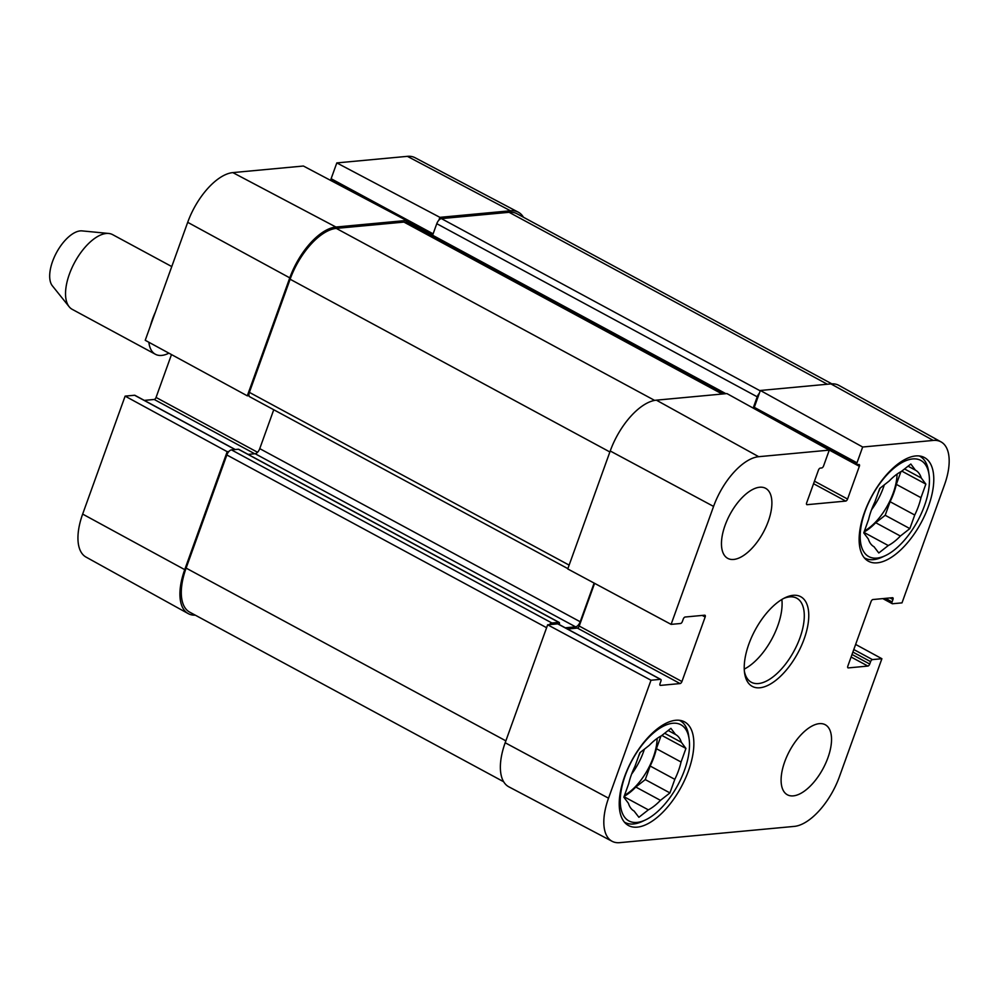 <?xml version="1.0" encoding="UTF-8"?>
<svg xmlns="http://www.w3.org/2000/svg" width="999" height="999" viewBox="0 0 999 999"><rect width="100%" height="100%" fill="white"/><g stroke="black" fill="none" stroke-linecap="round" stroke-linejoin="round"><path stroke-width="1.5" d="M645.404 819.967A54.683 26.011 -61.6 0 1 637.037 822.414A54.683 26.011 -61.6 0 1 635.639 754.233A54.683 26.011 -61.6 0 1 689.123 739.035A54.683 26.011 -61.6 0 1 645.404 819.967L642.382 821.39A57.867 27.522 -61.6 0 1 633.541 823.975A57.867 27.522 -61.6 0 1 624.924 822.402A57.867 27.522 -61.6 0 1 624.35 822.065M679.332 720.279A57.867 27.522 -61.6 0 1 679.932 720.579A57.867 27.522 -61.6 0 1 688.661 735.739L689.123 739.035M885.314 555.656A54.683 26.011 -61.6 0 1 876.96 558.091A54.683 26.011 -61.6 0 1 875.549 489.922A54.683 26.011 -61.6 0 1 929.045 474.725A54.683 26.011 -61.6 0 1 885.314 555.656L882.304 557.067A57.867 27.522 -61.6 0 1 873.451 559.652A57.867 27.522 -61.6 0 1 864.847 558.079A57.867 27.522 -61.6 0 1 864.26 557.742L864.847 558.079M919.854 456.268L919.292 455.969A57.867 27.522 -61.6 0 1 919.854 456.268A57.867 27.522 -61.6 0 1 928.571 471.416L929.045 474.725M624.025 796.715L648.351 809.852L638.885 817.294L634.115 811.076M634.29 811.163A43.531 20.704 -61.6 0 1 634.203 811.113A43.531 20.704 -61.6 0 1 628.433 803.333L623.851 797.202L628.733 783.628A43.531 20.704 -61.6 0 1 634.977 766.295L639.86 752.734L649.338 745.291A43.531 20.704 -61.6 0 1 661.438 735.788L670.903 728.346L675.499 734.477L668.156 730.506M660.451 800.349L635.801 787.037L645.279 779.595L650.162 766.021L674.812 779.345L669.929 792.919L660.451 800.349A43.531 20.704 -61.6 0 1 648.351 809.852M669.929 792.919L645.279 779.595M664.635 733.266L681.355 742.307L685.938 748.438L681.056 762.012L656.405 748.688L660.963 736.038M685.938 748.438L661.875 735.439M675.499 734.477A43.531 20.704 -61.6 0 1 675.586 734.527A43.531 20.704 -61.6 0 1 681.355 742.307M681.056 762.012A43.531 20.704 -61.6 0 1 674.812 779.345M656.405 748.688A43.531 20.704 -61.6 0 1 650.162 766.021M635.801 787.037A43.531 20.704 -61.6 0 1 624.175 796.29M657.13 738.423A42.47 20.205 -61.6 0 1 624.537 795.279M863.935 532.392L888.273 545.541L878.795 552.984L874.025 546.753M874.212 546.853A43.531 20.704 -61.6 0 1 874.125 546.803A43.531 20.704 -61.6 0 1 868.343 539.023L863.76 532.892L868.643 519.318A43.531 20.704 -61.6 0 1 874.887 501.985L879.769 488.411L889.247 480.969A43.531 20.704 -61.6 0 1 901.348 471.466L910.826 464.023L915.409 470.154L908.066 466.196M900.374 536.038L875.723 522.714L885.201 515.284L890.084 501.71L914.734 515.022L909.852 528.596L900.374 536.038A43.531 20.704 -61.6 0 1 888.273 545.541M909.852 528.596L885.201 515.284M904.545 468.956L921.265 477.984L925.861 484.115L920.978 497.689L896.328 484.378L900.886 471.715M925.861 484.115L901.797 471.116M915.409 470.154A43.531 20.704 -61.6 0 1 915.496 470.204A43.531 20.704 -61.6 0 1 921.265 477.984M920.978 497.689A43.531 20.704 -61.6 0 1 914.734 515.022M896.328 484.378A43.531 20.704 -61.6 0 1 890.084 501.71M875.723 522.714A43.531 20.704 -61.6 0 1 864.085 531.98M897.052 474.113A42.47 20.205 -61.6 0 1 864.46 530.956M855.631 644.43L881.892 658.716L839.422 776.685A51.923 24.7 -61.6 0 1 794.292 826.398L619.742 842.656A51.923 24.7 -61.6 0 1 612.125 841.308A51.923 24.7 -61.6 0 1 608.528 798.189L650.998 680.232L547.652 624.8L505.182 742.756A53.084 25.25 118.4 0 0 508.866 786.837L612.125 841.308M754.12 408.603A2.123 1.011 -61.6 0 1 754.282 407.33L760.351 390.472L862.674 447.015L856.992 462.812A2.123 1.011 118.4 0 0 857.13 464.572A2.123 1.011 118.4 0 0 857.454 464.635L858.89 464.498A2.123 1.011 -61.6 0 1 859.202 464.56A2.123 1.011 -61.6 0 1 859.352 466.321L847.564 499.05A2.123 1.011 -61.6 0 1 845.716 501.086L807.117 504.682A2.123 1.011 -61.6 0 1 806.805 504.62A2.123 1.011 -61.6 0 1 806.655 502.859L818.443 470.129A2.123 1.011 -61.6 0 1 820.291 468.094L821.727 467.957A2.123 1.011 118.4 0 0 823.576 465.921L829.27 450.124L726.935 393.581L656.368 400.162A53.084 25.25 118.4 0 0 610.227 450.986L567.757 568.943L671.103 624.375L713.573 506.418A51.923 24.7 -61.6 0 1 758.703 456.693L829.27 450.124M862.674 447.015L933.253 440.434A51.923 24.7 -61.6 0 1 941.07 441.908L838.923 385.402A53.084 25.25 118.4 0 0 830.918 383.903L760.351 390.472M547.652 624.8L557.742 623.863A2.123 1.011 -61.6 0 1 558.054 623.913A2.123 1.011 -61.6 0 1 558.279 624.15M567.469 629.008L577.372 628.084A2.123 1.011 118.4 0 0 579.22 626.048L594.592 583.341M819.317 723.651A39.81 18.931 -61.6 0 1 825.236 724.725A39.81 18.931 -61.6 0 1 822.976 768.755A39.81 18.931 -61.6 0 1 787.387 794.792A39.81 18.931 -61.6 0 1 786.962 756.218A39.81 18.931 -61.6 0 1 819.317 723.651M759.677 487.237A39.81 18.931 -61.6 0 1 765.596 488.311A39.81 18.931 -61.6 0 1 763.336 532.342A39.81 18.931 -61.6 0 1 727.747 558.366A39.81 18.931 -61.6 0 1 727.322 519.805A39.81 18.931 -61.6 0 1 759.677 487.237M915.696 455.944A58.929 28.022 -61.6 0 1 924.462 457.554A58.929 28.022 -61.6 0 1 921.115 522.714A58.929 28.022 -61.6 0 1 868.443 561.238A58.929 28.022 -61.6 0 1 867.806 504.158A58.929 28.022 -61.6 0 1 915.696 455.944M675.774 720.267A58.929 28.022 -61.6 0 1 684.54 721.865A58.929 28.022 -61.6 0 1 681.193 787.025A58.929 28.022 -61.6 0 1 628.533 825.549A58.929 28.022 -61.6 0 1 627.884 768.481A58.929 28.022 -61.6 0 1 675.774 720.267M783.803 598.376A47.777 22.727 -61.6 0 1 796.74 598.189A47.777 22.727 -61.6 0 1 797.264 644.467A47.777 22.727 -61.6 0 1 758.428 683.553A47.777 22.727 -61.6 0 1 751.323 682.255A47.777 22.727 -61.6 0 1 744.392 671.328M759.852 687.774A50.961 24.238 118.4 0 0 806.093 632.916A50.961 24.238 118.4 0 0 785.339 597.602A50.961 24.238 118.4 0 0 744.592 673.039A50.961 24.238 118.4 0 0 759.852 687.774M744.255 669.093A47.777 22.727 118.4 0 0 781.855 599.475M671.103 624.375L680.556 623.501A2.123 1.011 118.4 0 0 682.392 621.465L683.266 619.055A2.123 1.011 -61.6 0 1 685.114 617.02L704.695 615.197A2.123 1.011 -61.6 0 1 705.007 615.259A2.123 1.011 -61.6 0 1 705.157 617.02L681.93 681.53A2.123 1.011 -61.6 0 1 680.082 683.566L660.501 685.389A2.123 1.011 -61.6 0 1 660.177 685.339A2.123 1.011 -61.6 0 1 660.039 683.578L660.901 681.168A2.123 1.011 118.4 0 0 660.764 679.407A2.123 1.011 118.4 0 0 660.439 679.345L650.998 680.232M881.892 658.716L872.439 659.602A2.123 1.011 118.4 0 0 870.591 661.638L869.729 664.048A2.123 1.011 -61.6 0 1 867.881 666.071L848.301 667.906A2.123 1.011 -61.6 0 1 847.976 667.844A2.123 1.011 -61.6 0 1 847.839 666.083L871.066 601.56A2.123 1.011 -61.6 0 1 872.914 599.537L892.494 597.702A2.123 1.011 -61.6 0 1 892.806 597.764A2.123 1.011 -61.6 0 1 892.956 599.525L892.082 601.935A2.123 1.011 118.4 0 0 892.232 603.696A2.123 1.011 118.4 0 0 892.544 603.746L901.997 602.872L944.467 484.915A51.923 24.7 -61.6 0 0 941.07 441.908M405.669 222.74L406.481 220.467L303.396 166.021L232.829 172.602A51.923 24.7 118.4 0 0 187.7 222.315L145.23 340.284L247.302 395.829L289.772 277.859A53.084 25.25 -61.6 0 1 335.914 227.035L406.481 220.467M247.302 395.829L249.001 395.666M228.883 451.523L227.198 451.673L125.125 396.128L82.655 514.085A51.923 24.7 118.4 0 0 86.039 557.092L188.199 613.598A53.084 25.25 -61.6 0 1 184.728 569.642L227.198 451.673M195.292 615.159A53.084 25.25 -61.6 0 1 188.199 613.598M331.581 180.532A2.123 1.011 -61.6 0 1 331.256 180.469A2.123 1.011 -61.6 0 1 331.119 178.709L336.813 162.912L439.897 217.345L510.464 210.777A53.084 25.25 -61.6 0 1 518.256 212.163A53.084 25.25 -61.6 0 1 523.451 217.245M439.897 217.345L438.886 220.167M518.256 212.163L414.997 157.692A51.923 24.7 118.4 0 0 407.38 156.344L336.813 162.912M125.125 396.128L134.578 395.254A2.123 1.011 -61.6 0 1 134.89 395.304A2.123 1.011 -61.6 0 1 135.115 395.542M144.306 400.387L154.208 399.463A2.123 1.011 118.4 0 0 156.056 397.44L171.491 354.57M753.171 408.079L757.23 396.815A5.307 2.522 -61.6 0 1 759.327 393.294M565.259 627.809L575.586 626.848A5.307 2.522 118.4 0 0 580.207 621.765L594.13 583.091M549.338 624.637A5.307 2.522 -61.6 0 1 551.923 623.001L558.828 622.365A2.123 1.011 -61.6 0 1 559.153 622.414A2.123 1.011 -61.6 0 1 559.29 624.175L559.165 624.525M831.83 383.841L516.982 213.749A53.084 25.25 118.4 0 0 509.078 212.3L441.396 218.606A5.307 2.522 118.4 0 0 436.775 223.689L432.617 235.24A2.123 1.011 118.4 0 0 432.754 237A2.123 1.011 118.4 0 0 433.079 237.063M722.639 393.981L404.732 222.24A5.307 2.522 118.4 0 0 403.946 222.09L336.263 228.396A53.084 25.25 118.4 0 0 290.122 279.233L249.388 392.37A5.307 2.522 118.4 0 0 249.738 396.778L567.869 568.643M273.751 409.752L259.752 448.638A5.307 2.522 -61.6 0 1 255.132 453.733L248.102 454.383M238.911 449.525A2.123 1.011 118.4 0 0 238.699 449.3A2.123 1.011 118.4 0 0 238.374 449.238L231.468 449.887A5.307 2.522 118.4 0 0 226.848 454.97L186.114 568.106A53.084 25.25 118.4 0 0 189.685 612.137L503.671 781.755M171.766 266.571L112.612 234.628A42.47 20.205 118.4 0 0 108.729 233.466L82.08 230.894A31.856 15.147 118.4 0 0 56.531 252.585A31.856 15.147 118.4 0 0 52.385 285.851L69.143 306.73A42.47 20.205 118.4 0 0 72.24 309.353L155.382 354.258A42.47 20.205 118.4 0 0 161.701 355.419A42.47 20.205 118.4 0 0 168.918 353.171M108.729 233.466A42.47 20.205 118.4 0 0 74.663 262.387A42.47 20.205 118.4 0 0 69.143 306.73M155.345 312.188A42.47 20.205 118.4 0 0 150.424 325.836M148.863 342.257A42.47 20.205 118.4 0 0 155.382 354.258M640.172 752.472A40.347 19.193 -61.6 0 1 638.398 756.78M644.392 749.163A42.47 20.205 -61.6 0 1 631.618 774.1M880.094 488.161A40.347 19.193 -61.6 0 1 878.321 492.47M884.315 484.852A42.47 20.205 -61.6 0 1 871.528 509.777M813.561 483.716L845.716 501.086M814.472 481.181L847.564 499.05M754.282 407.33L856.992 462.812M824.437 447.452L859.352 466.321M702.222 615.434L705.157 617.02M579.22 626.048L681.93 681.53M577.372 628.084L680.082 683.566M557.742 623.863L660.439 679.345M890.022 597.939L892.956 599.525M885.476 598.364L892.082 601.935M853.795 649.525L872.439 659.602M852.884 652.072L870.591 661.638M852.01 654.47L869.729 664.048M851.098 657.005L867.881 666.071M656.368 400.162L758.703 456.693M505.182 742.756L608.528 798.189M830.918 383.903L933.253 440.434M610.227 450.986L713.573 506.418M432.48 235.702L406.118 221.466M433.129 233.828L331.119 178.709M257.555 452.272L156.056 397.44M254.72 453.771L154.208 399.463M235.077 449.55L134.578 395.254M510.464 210.777L407.38 156.344M289.772 277.859L187.7 222.315M335.914 227.035L232.829 172.602M184.728 569.642L82.655 514.085M509.078 212.3L827.334 384.228M441.396 218.606L760.214 390.846M436.775 223.689L757.23 396.815M432.617 235.24L725.886 393.681M403.946 222.09L722.202 394.031M336.263 228.396L654.632 400.399M290.122 279.233L609.877 451.973M249.388 392.37L569.143 565.122M259.752 448.638L580.207 621.765M255.132 453.733L575.586 626.848M238.374 449.238L558.828 622.365M231.468 449.887L551.923 623.001M226.848 454.97L546.603 627.709M505.869 740.858L186.114 568.106M779.944 422.877L857.13 464.572M558.054 623.913L660.764 679.407M882.816 598.613L892.232 603.696M432.617 235.227L406.281 221.004M353.084 192.258L331.256 180.469M235.252 449.525L134.89 395.304M723.226 393.931L432.754 237M559.153 622.414L238.699 449.3"/></g></svg>
